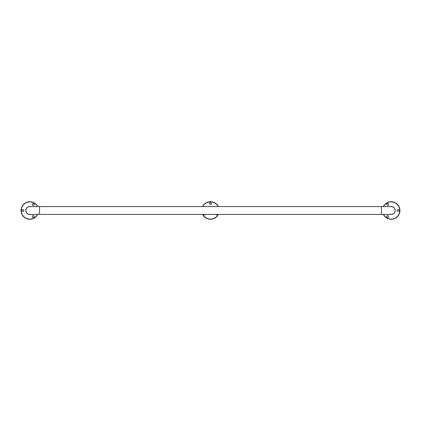 <?xml version="1.0" encoding="UTF-8"?>
<svg xmlns="http://www.w3.org/2000/svg" width="421" height="421" viewBox="0 0 421 421"><rect width="100%" height="100%" fill="white"/><g stroke="black" fill="none" stroke-linecap="round" stroke-linejoin="round"><path stroke-width="0.63" d="M389.993 214.236A3.921 3.921 0 0 0 395.103 210.5A3.921 3.921 0 0 0 389.993 206.764M31.007 214.236A3.921 3.921 0 0 1 25.897 210.5A3.921 3.921 0 0 1 31.007 206.764M39.527 214.421L391.183 214.421A3.921 3.921 0 0 0 395.103 210.5A3.921 3.921 0 0 0 391.183 206.579L29.817 206.579A3.921 3.921 0 0 0 25.897 210.5A3.921 3.921 0 0 0 29.817 214.421L39.527 214.421L39.527 206.579M33.743 203.706A0.921 0.921 0 0 0 32.48 204.043A0.921 0.921 0 0 0 32.817 205.306A0.921 0.921 0 0 0 34.08 204.964A0.921 0.921 0 0 0 33.743 203.706M33.743 217.294A0.921 0.921 0 0 0 34.08 216.036A0.921 0.921 0 0 0 32.817 215.694A0.921 0.921 0 0 0 32.48 216.957A0.921 0.921 0 0 0 33.743 217.294M21.971 210.5A0.921 0.921 0 0 0 22.897 211.421A0.921 0.921 0 0 0 23.818 210.5A0.921 0.921 0 0 0 22.897 209.579A0.921 0.921 0 0 0 21.971 210.5M30.675 206.579A4.015 4.015 0 0 0 25.802 210.5A4.015 4.015 0 0 0 30.675 214.421M37.658 206.579A8.767 8.767 0 0 0 21.05 210.5A8.767 8.767 0 0 0 37.658 214.421M387.257 217.294A0.921 0.921 0 0 0 388.52 216.957A0.921 0.921 0 0 0 388.183 215.694A0.921 0.921 0 0 0 386.92 216.036A0.921 0.921 0 0 0 387.257 217.294M387.257 203.706A0.921 0.921 0 0 0 386.92 204.964A0.921 0.921 0 0 0 388.183 205.306A0.921 0.921 0 0 0 388.52 204.043A0.921 0.921 0 0 0 387.257 203.706M399.029 210.5A0.921 0.921 0 0 0 398.103 209.579A0.921 0.921 0 0 0 397.182 210.5A0.921 0.921 0 0 0 398.103 211.421A0.921 0.921 0 0 0 399.029 210.5M390.325 214.421A4.015 4.015 0 0 0 395.198 210.5A4.015 4.015 0 0 0 390.325 206.579M383.342 214.421A8.767 8.767 0 0 0 399.95 210.5A8.767 8.767 0 0 0 383.342 206.579M215.694 214.421A0.921 0.921 0 0 0 217.294 214.421M203.706 214.421A0.921 0.921 0 0 0 205.306 214.421M209.579 203.58A0.921 0.921 0 0 0 210.5 204.501A0.921 0.921 0 0 0 211.421 203.58A0.921 0.921 0 0 0 210.5 202.654A0.921 0.921 0 0 0 209.579 203.58M202.659 214.421A8.767 8.767 0 0 0 218.341 214.421M218.341 206.579A8.767 8.767 0 0 0 202.659 206.579M381.473 214.421L381.473 206.579M37.453 206.579A8.583 8.583 0 0 0 21.234 210.5A8.583 8.583 0 0 0 37.453 214.421M383.547 214.421A8.583 8.583 0 0 0 399.766 210.5A8.583 8.583 0 0 0 383.547 206.579M218.136 206.579A8.583 8.583 0 0 0 202.864 206.579M202.864 214.421A8.583 8.583 0 0 0 218.136 214.421"/></g></svg>
